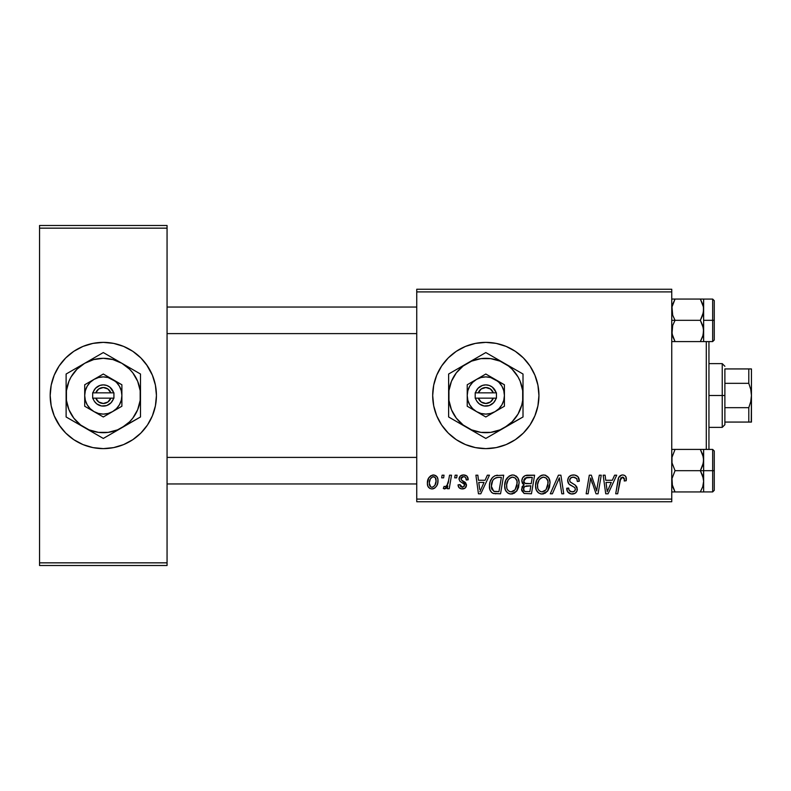 <?xml version="1.0" encoding="UTF-8"?>
<svg xmlns="http://www.w3.org/2000/svg" width="791" height="791" viewBox="0 0 791 791"><rect width="100%" height="100%" fill="white"/><g stroke="black" fill="none" stroke-linecap="round" stroke-linejoin="round"><path stroke-width="1.19" d="M485.783 342.374A53.126 53.126 0 0 0 475.47 343.393M465.484 346.418L475.45 343.393A53.126 53.126 0 0 0 456.328 351.303L465.484 346.418L475.45 343.393L485.812 342.374L496.184 343.393L506.151 346.418L515.327 351.323L523.385 357.937L529.99 365.986L534.894 375.171L537.92 385.138L538.938 395.5L537.92 405.862L534.894 415.829L529.99 425.014L523.385 433.063L515.327 439.677L506.151 444.582L496.184 447.607L485.812 448.626A53.126 53.126 0 0 1 432.687 395.5A53.126 53.126 0 0 1 485.812 342.374A53.126 53.126 0 0 1 538.938 395.5A53.126 53.126 0 0 1 485.812 448.626L475.45 447.607L465.484 444.582L456.298 439.677A53.126 53.126 0 0 0 475.431 447.607L465.484 444.582M456.269 351.342A53.126 53.126 0 0 0 448.27 357.908L456.298 351.323M448.23 357.957A53.126 53.126 0 0 0 448.23 433.043M456.298 439.677L448.25 433.063A53.126 53.126 0 0 0 456.269 439.658M475.47 447.607A53.126 53.126 0 0 0 485.783 448.626M123.633 346.418A53.126 53.126 0 0 0 82.976 346.418L92.942 343.393L103.305 342.374L113.667 343.393L123.633 346.418L132.819 351.323L140.867 357.937L147.472 365.986L152.386 375.171L155.412 385.138L156.43 395.5L155.412 405.862L152.386 415.829L147.472 425.014L140.867 433.063L132.819 439.677L123.633 444.582L113.667 447.607L103.305 448.626A53.126 53.126 0 0 1 50.179 395.5A53.126 53.126 0 0 1 103.305 342.374A53.126 53.126 0 0 1 156.43 395.5A53.126 53.126 0 0 1 103.305 448.626L92.942 447.607L82.976 444.582A53.126 53.126 0 0 0 123.633 444.582M416.748 289.249L671.757 289.249L671.757 291.899L416.748 291.899L416.748 499.101L671.757 499.101L671.757 289.249L416.748 289.249L416.748 291.899L416.748 289.249M485.071 480.266L487.355 475.193L489.451 475.193L480.809 493.782L478.446 493.782L475.905 475.193L477.843 475.193L478.466 480.266L485.071 480.266L478.466 480.266L477.843 475.193L475.905 475.193L478.446 493.782L480.809 493.782L489.451 475.193L487.355 475.193L485.071 480.266M521.793 480.977L522.663 477.853L525.026 475.648L534.597 475.193L531.453 493.782L524.117 493.475L521.684 490.578L522.149 486.594L524.117 484.725L522.357 483.232L521.793 480.977L524.117 484.725L521.556 489.263L524.117 493.475L531.453 493.782L534.597 475.193L527.152 475.193C523.81 475.618 522.03 477.546 521.793 480.977M622.557 474.946L624.485 475.351L625.889 476.726L626.195 480.74L624.247 480.987L624.326 478.525L623.259 477.28L620.836 477.823L617.662 493.782L615.705 493.782L618.611 477.853L620.213 475.648L622.557 474.946C619.748 475.401 618.236 477.131 618.008 480.157L615.705 493.782L617.662 493.782L619.897 480.621L622.428 477.121L624.425 479.366L624.247 480.987L626.195 480.74L626.363 479.049C626.353 476.479 625.078 475.114 622.557 474.946M597.304 486.534L599.291 475.193L601.249 475.193L598.065 493.782L596.028 493.782L590.709 478.001L588.118 493.782L586.161 493.782L589.305 475.193L591.342 475.193L596.701 490.944L597.304 486.534L596.701 490.944L591.342 475.193L589.305 475.193L586.161 493.782L588.118 493.782L590.709 478.001L596.028 493.782L598.065 493.782L601.249 475.193L599.291 475.193L597.304 486.534M567.681 480.414L568.65 477.25L571.31 475.282L574.731 475.025L577.944 476.637L579.269 481.244L577.341 481.472L576.708 478.515L574.375 477.2L571.379 477.517L569.629 479.89L570.252 482.016L575.621 485.397L577.025 487.325L576.995 491.073L575.057 493.337L571.062 493.95L567.572 491.695L566.712 488.235L568.65 488.037L569.213 490.42L571.853 491.844L574.424 491.241L575.403 489.204L574.681 487.543L568.877 483.973L567.681 480.414C567.74 482.935 568.966 484.665 571.349 485.615L574.681 487.543L575.403 489.204C575.156 491.003 574.088 491.883 572.2 491.854C570.024 491.755 568.828 490.618 568.63 488.462L566.702 488.64C566.959 492.022 568.769 493.821 572.14 494.029C575.364 493.92 577.094 492.279 577.341 489.095L575.146 485.031L570.113 481.857L569.609 480.236C569.935 478.15 571.191 477.111 573.386 477.121L576.847 478.733L577.341 481.472L579.269 481.244C579.328 477.26 577.41 475.154 573.515 474.946C569.975 475.104 568.027 476.924 567.681 480.414L567.701 479.85M550.299 493.782L558.426 475.193L560.888 475.193L563.736 493.782L561.788 493.782L559.346 477.843L552.385 493.782L550.299 493.782L552.385 493.782L559.346 477.843L561.788 493.782L563.736 493.782L560.888 475.193L558.426 475.193L550.299 493.782M535.566 485.743L536.664 480.295L540.134 476.014L542.735 475.015L545.088 475.114L548.697 477.863L550.032 482.273L549.488 487.335L547.837 490.776L545.078 493.277L541.252 493.989L538.552 492.922L536.328 490.054L535.566 485.743C535.428 490.46 537.573 493.218 541.983 494.029L547.501 491.221L550.052 482.985C550.081 478.407 547.945 475.727 543.664 474.946C538.226 476.241 535.527 479.84 535.566 485.743M448.25 433.063L441.645 425.014L436.731 415.829L433.705 405.862L432.687 395.5L433.705 385.138L436.731 375.171L441.645 365.986L448.25 357.937M427.377 483.301L428.771 477.843L430.709 475.777L433.903 474.976L436.869 476.597L437.947 479.346L437.69 483.261L436.632 485.99L434.674 488.156L432.252 488.937L429.918 488.502L427.911 486.287L427.377 483.301C427.288 486.574 428.791 488.462 431.886 488.957C436.148 487.928 438.184 485.051 438.006 480.335C437.996 477.151 436.464 475.351 433.399 474.946C429.266 475.984 427.259 478.773 427.377 483.301L427.397 482.589M612.333 480.266L614.617 475.193L616.713 475.193L608.071 493.782L605.718 493.782L603.167 475.193L605.105 475.193L605.728 480.266L612.333 480.266L605.728 480.266L605.105 475.193L603.167 475.193L605.718 493.782L608.071 493.782L616.713 475.193L614.617 475.193L612.333 480.266M504.648 485.743L505.746 480.295L509.226 476.014L511.826 475.015L514.18 475.114L517.789 477.863L519.123 482.273L518.58 487.335L516.928 490.776L514.16 493.277L510.343 493.989L507.634 492.922L505.419 490.054L504.648 485.743C504.52 490.46 506.665 493.218 511.075 494.029L516.592 491.221L519.143 482.985C519.163 478.407 517.037 475.727 512.756 474.946C507.318 476.241 504.618 479.84 504.648 485.743M495.196 475.638L503.689 475.193L500.545 493.782L493.001 493.357L491.577 492.437L489.876 489.54L489.451 485.377L490.193 481.482L492.566 477.378L495.196 475.638C491.241 477.922 489.322 481.432 489.441 486.178C489.204 489.639 490.568 492.091 493.535 493.544L500.545 493.782L503.689 475.193L495.196 475.638M463.575 474.946L466.967 476.152L468.183 479.781L466.255 480.018L465.652 477.645L464.228 476.716L462.567 476.746L461.143 477.823L461.351 479.89L465.513 482.619L466.482 484.764L465.326 487.918L461.598 488.907L458.998 487.602L458.048 484.853L459.976 484.606L460.649 486.524L462.013 487.226L464.406 486.149L464.238 484.102L459.986 481.324L459.027 479.208L460.421 475.925L463.575 474.946C460.896 474.976 459.373 476.281 459.007 478.862L459.986 481.324L464.376 484.31L464.564 485.407L462.537 487.266L459.976 484.606L458.048 484.853C458.276 487.523 459.739 488.887 462.448 488.957C464.93 488.838 466.275 487.563 466.492 485.11L461.351 479.89L460.945 478.713L463.486 476.637C465.415 476.864 466.334 477.991 466.255 480.018L468.183 479.534C468.054 476.587 466.522 475.065 463.575 474.946M454.696 477.843L455.151 475.193L457.079 475.193L456.674 477.843L454.696 477.843L456.674 477.843L457.079 475.193L455.151 475.193L454.696 477.843M441.655 477.843L442.11 475.193L444.038 475.193L443.632 477.843L441.655 477.843L443.632 477.843L444.038 475.193L442.11 475.193L441.655 477.843M448.576 480.602L449.555 475.193L451.513 475.193L449.229 488.709L447.271 488.709L447.765 485.921L445.699 488.601L443.316 488.462L444.087 486.356L445.521 486.702L446.945 485.496L448.576 480.602C448.467 483.459 447.301 485.516 445.056 486.781L444.087 486.356L443.316 488.462L444.631 488.957L447.765 485.921L447.271 488.709L449.229 488.709L451.513 475.193L449.555 475.193L448.398 481.521M416.748 501.751L671.757 501.751L671.757 291.899L416.748 291.899L416.748 501.751L416.748 499.101L671.757 499.101L671.757 501.751L416.748 501.751M39.55 225.494L167.059 225.494L167.059 228.154L39.55 228.154L39.55 562.846L167.059 562.846L167.059 225.494L39.55 225.494L39.55 228.154L39.55 225.494M82.976 444.582L73.79 439.677L65.732 433.063L59.127 425.014L54.223 415.829L51.197 405.862L50.179 395.5L51.197 385.138L54.223 375.171L59.127 365.986L65.732 357.937L73.79 351.323L82.976 346.418M39.55 565.506L167.059 565.506L167.059 228.154L39.55 228.154L39.55 565.506L39.55 562.846L167.059 562.846L167.059 565.506L39.55 565.506M140.867 433.063L141.866 432.034M147.472 425.014L152.386 415.829M155.412 385.138L154.739 382.211M152.386 375.171L146.483 364.552M65.732 357.937L64.733 358.966M59.127 365.986L54.223 375.171M51.197 405.862L51.87 408.789M54.223 415.829L60.116 426.448M485.842 448.626A53.126 53.126 0 0 0 496.155 447.607M496.204 447.597A53.126 53.126 0 0 0 515.307 439.687M515.356 439.658A53.126 53.126 0 0 0 515.356 351.342M515.307 351.313A53.126 53.126 0 0 0 496.204 343.403M496.155 343.393A53.126 53.126 0 0 0 485.842 342.374M437.987 479.84L437.947 479.346M432.341 475.075L428.771 477.843M432.618 488.907L433.577 488.69M434.674 488.156L436.632 485.99M437.987 481.076L438.006 480.335M431.006 487.048L431.965 487.266C430.037 486.772 429.157 485.456 429.305 483.311L429.325 482.777L429.305 483.311C429.197 479.989 430.551 477.764 433.389 476.637C435.327 477.102 436.217 478.407 436.068 480.542C436.256 483.954 434.892 486.198 431.965 487.266L432.242 487.246M430.255 479.198L429.325 482.777M434.941 485.219L436.059 481.086L435.287 477.606L432.855 476.696L430.502 478.723M545.77 475.322L545.088 475.114M541.825 475.223L541.291 475.411M537.989 492.457L540.53 493.861M542.784 493.98L543.575 493.841M544.248 491.27L545.988 489.787L542.053 491.854C538.938 491.251 537.415 489.283 537.494 485.951C537.376 481.314 539.393 478.367 543.526 477.121C546.611 477.705 548.143 479.633 548.123 482.896L545.988 489.787L547.876 485.644L547.876 480.859L545.928 477.922L543.16 477.141M540.055 491.33L541.528 491.824M538.048 489.006L539.225 490.707M557.774 481.62L558.1 480.869M558.97 478.792L559.346 477.843M571.31 475.282L570.786 475.49M569.213 490.42L568.897 489.807M566.801 489.708L567.088 490.736M568.235 492.546L570.024 493.693M575.057 493.337L575.868 492.734M575.146 485.031L574.009 484.319M596.81 489.837L596.701 490.944L596.365 489.649M591.708 481.65L592.38 483.677M621.607 475.045L618.799 477.418M618.196 479.217L618.008 480.157M619.897 480.621L620.065 479.682M622.428 477.121L623.259 477.28M606.667 487.118L606.005 482.431L611.275 482.431L607.162 491.755L611.275 482.431L606.005 482.431L607.083 490.588M522.357 483.232L523.108 484.122M525.224 478.051L532.274 477.369L531.216 483.647L527.113 483.647C525.046 483.835 523.919 482.955 523.731 481.027L523.998 479.603M526.747 477.457L524.789 478.387L523.731 481.027L526.747 477.457M527.281 477.398L528.17 477.369M524.601 491.349L526.549 491.606C524.67 491.794 523.652 490.993 523.484 489.184L524.552 486.584L530.84 485.812L529.861 491.606L526.549 491.606L529.861 491.606L530.84 485.812L526.055 485.951M523.543 488.462L524.354 491.201M524.72 486.455L523.622 488.106M516.671 476.469L516.118 476.014M505.746 480.295L505.4 481.165M504.915 482.965L504.767 483.884M504.727 487.216L504.965 488.66M508.257 493.317L509.622 493.861M511.876 493.98L512.667 493.841M513.329 491.27L515.07 489.787L511.134 491.854C508.03 491.251 506.507 489.283 506.586 485.951C506.467 481.314 508.475 478.367 512.617 477.121C515.702 477.705 517.225 479.633 517.205 482.896L515.07 489.787L516.958 485.644L516.968 480.859L515.01 477.922L512.252 477.141M509.147 491.33L510.62 491.824M507.14 489.006L508.316 490.707M479.405 487.118L478.743 482.431L484.013 482.431L479.9 491.755L484.013 482.431L478.743 482.431L479.702 489.431M497.42 475.213L496.669 475.282M492.051 477.982L491.587 478.624M490.193 481.482L489.708 483.261M495.314 493.772L495.908 493.782M497.45 477.438L501.365 477.369L498.953 491.606L493.703 491.3L491.369 486.287L491.488 484.389M494.662 491.527L495.522 491.597M491.794 489.184L494.296 491.468M491.784 482.935L492.625 480.78L491.369 486.287C491.251 480.819 493.752 477.843 498.874 477.369L496.046 477.685L493.673 479.198L496.046 477.685M498.162 477.378L501.365 477.369L498.953 491.606L496.145 491.606M465.958 478.189L465.652 477.645M462.567 476.746L461.736 477.131M464.396 481.838L464.979 482.194M458.74 487.266L458.355 486.514M460.026 485.13L460.342 486.109M445.699 488.601L446.539 487.839M429.305 483.311L430.709 486.88M432.509 487.207L434.655 485.684M542.053 491.854L543.18 491.705M542.794 477.191L540.797 478.08L538.908 480.305L537.573 484.488L537.722 488.017M523.731 481.027L524.987 483.321L531.216 483.647L532.274 477.369L528.645 477.369M511.134 491.854L512.271 491.705M511.886 477.191L509.888 478.08L508 480.305L506.665 484.488L506.813 488.017M493.673 479.198L492.625 480.78M491.369 486.287L491.587 488.472M706.294 341.574L706.294 449.426L706.294 341.574M708.944 449.426L708.944 341.574L708.944 449.426M167.059 307.046L416.748 307.046L167.059 307.046M703.417 307.046L703.634 320.325L714.263 320.325L714.263 300.669L714.263 339.982L714.263 320.325L712.671 320.325L712.671 299.077L712.671 320.325L703.634 320.325L703.634 309.696L702.724 315.154L700.351 320.325L702.715 325.467L703.634 330.954L702.724 336.412L700.351 341.583L702.715 336.442L700.351 341.583L703.634 341.583L702.715 341.583L703.634 341.583L703.634 299.067L700.351 299.067L703.397 306.908L703.634 312.198M416.748 333.604L167.059 333.604L416.748 333.604M703.397 478.506L703.634 470.675L700.351 470.675L702.715 475.806L703.634 481.304L702.724 486.762L700.351 491.933L675.049 491.933L672.004 484.092L671.994 478.555L675.049 470.675L700.351 470.675L703.397 478.506M703.634 466.532L703.634 470.675L714.263 470.675L714.263 451.018L714.263 490.331L714.263 470.675L712.671 470.675L712.671 491.923L712.671 470.675L703.634 470.675L703.634 481.304L703.634 460.046L702.724 465.504L700.351 470.675L675.049 470.675L672.004 462.844L671.994 457.297L675.049 449.417L700.351 449.417L702.715 454.558L703.634 460.046L703.634 449.417L671.757 449.417L675.049 449.417L672.004 457.257M671.757 449.417L675.049 449.417M703.09 455.843L700.351 449.417L703.397 457.257L703.634 462.547M672.429 485.951L671.994 478.555L675.049 470.675L672.004 462.844L671.994 457.297M671.757 491.933L700.351 491.933L702.715 486.772L700.351 491.933L703.634 491.933L702.715 491.933L703.634 491.933L703.634 481.304L703.001 485.832M703.417 483.954L703.08 485.545M703.397 449.417L702.715 449.417L703.634 449.417L703.397 462.794L700.351 470.675L703.634 470.675L703.634 460.046L703.634 474.818M703.634 478.802L703.634 491.933L700.351 491.933L702.715 491.933M712.671 470.675L712.671 449.426L712.671 470.675M703.001 455.517L702.724 454.588M702.715 449.417L700.351 449.417M700.351 491.933L702.715 486.791L700.351 491.933M672.004 491.933L675.049 491.933L672.686 486.791L674.941 491.745M416.748 483.954L167.059 483.954L416.748 483.954M167.059 457.396L416.748 457.396L167.059 457.396M672.004 312.494L671.994 306.948L675.049 299.067L672.676 304.228L675.049 299.067L700.351 299.067L671.757 299.067L675.049 299.067L671.994 306.948L672.686 315.194L672.004 312.494M675.049 320.325L672.686 315.194L675.049 320.325L700.351 320.325L671.757 320.325L675.049 320.325L672.676 325.496L675.049 320.325M672.676 336.412L671.757 330.954L672.676 325.496L672.004 333.743L675.049 341.583L700.351 341.583L675.049 341.583L672.686 336.442L675.049 341.583L672.676 341.583L675.049 341.583M703.061 335.246L700.351 341.583L702.715 341.583L700.351 341.583M671.994 341.583L672.676 341.583M671.757 299.067L672.676 299.067L671.757 299.067M703.634 328.453L703.08 335.196M703.634 299.067L702.715 299.067L703.634 299.067L702.715 299.067L703.634 299.067L703.397 312.445L700.351 320.325L703.397 328.156L703.634 341.583L712.671 341.574L712.671 320.325L712.671 341.574L714.263 339.982M700.45 299.255L702.715 304.209L700.351 299.067L703.397 299.067M672.429 305.049L675.049 299.067L672.676 299.067M724.882 368.932L724.882 383.328L724.882 368.932L748.79 368.932L724.882 368.932M724.882 395.5L724.882 383.328L724.882 407.672L724.882 395.5L722.232 395.5L724.882 395.5M708.944 363.623L722.232 363.623L722.232 395.5L722.232 363.623L724.882 366.282M708.944 395.5L722.232 395.5L708.944 395.5M748.79 422.068L724.882 422.068L724.882 424.718L724.882 407.672L724.882 422.068L751.45 422.068L748.79 422.068L748.79 407.672L724.882 407.672L748.79 407.672L748.79 422.068L750.728 422.068M708.944 427.377L722.232 427.377L722.232 395.5L722.232 427.377L724.882 424.718M750.738 368.932L748.83 368.932M751.45 422.068L751.45 368.932L751.45 395.5L750.738 389.301L748.79 383.328L748.79 368.932L748.79 383.328L724.882 383.328L748.79 383.328L750.738 389.301L751.45 395.5L750.728 401.719L748.79 407.672L750.728 401.719L751.45 395.5L751.262 422.068M751.262 368.932L748.79 368.932M496.441 398.16L496.441 392.84L496.441 398.16L478.298 398.16L481.215 402.006L485.812 403.469L490.42 402.006L493.327 398.16A7.969 7.969 0 0 1 478.298 398.16L475.529 398.16A10.629 10.629 0 0 0 496.105 398.16L475.193 398.16L475.193 392.84L478.021 388.282L482.381 385.444L485.812 384.871L489.253 385.444L492.318 387.096L496.441 392.84L496.441 398.16L493.614 402.718L489.253 405.556L484.072 405.981L479.306 403.904L476.943 401.344L475.193 398.16L475.193 392.84L475.193 398.16M495.117 379.393L485.812 374.024L467.224 384.762L467.224 406.238L485.812 416.976L504.411 406.238L504.411 384.762L485.812 374.024L467.224 384.762L467.224 406.238L485.812 416.976L504.411 406.238L504.411 395.5A18.598 18.598 0 0 1 476.518 411.607A18.598 18.598 0 0 1 476.518 379.393A18.598 18.598 0 0 1 504.411 395.5L504.411 384.762L490.628 377.534L485.812 376.902L481.007 377.534L476.518 379.393L472.672 382.35L469.716 386.206L467.857 390.685L467.224 395.5L467.857 400.315L469.716 404.794L472.672 408.65L476.518 411.607L481.007 413.466L485.812 414.098L490.628 413.466L495.117 411.607L498.963 408.65L501.919 404.794L503.778 400.315L504.411 395.5L503.778 390.685L501.919 386.206L498.963 382.35L495.117 379.393M504.411 427.704L512.113 421.801L518.026 414.098L521.734 405.121L522.683 400.355L522.683 390.645L520.171 381.272L518.026 376.902L512.113 369.199L508.455 365.996L500.05 361.141L490.667 358.63L480.958 358.63L471.584 361.141L463.18 365.996L456.308 372.858L451.453 381.272L448.942 390.645L448.942 400.355L451.453 409.728L456.308 418.142L463.18 425.004L471.584 429.859L480.958 432.37L490.667 432.37L500.05 429.859L523.009 416.976L523.009 374.024L485.812 352.559L448.626 374.024L448.626 416.976L485.812 438.441L523.009 416.976L523.009 395.5A37.187 37.187 0 0 1 467.224 427.704L485.812 438.441L499.596 430.482M467.224 427.704A37.187 37.187 0 0 1 448.626 395.5L448.626 416.976L462.369 424.905M448.626 395.5A37.187 37.187 0 0 1 467.224 363.296L448.626 374.024L448.626 389.933M467.224 363.296A37.187 37.187 0 0 1 504.411 363.296L485.812 352.559L472.069 360.488M523.009 379.126L523.009 374.024L504.411 363.296A37.187 37.187 0 0 1 523.009 395.5L523.009 384.436M523.009 411.874L523.009 416.976M523.009 404.844L523.009 406.544M523.009 395.5L523.009 401.067M512.024 423.304L509.266 424.905M520.241 418.568L513.992 422.176M490.835 435.544L490.252 435.881M496.797 432.104L494.859 433.221M483.054 436.85L476.805 433.241M474.837 432.104L472.108 430.531M459.601 423.304L457.643 422.176M453.639 419.863L453.065 419.537M448.626 401.106L448.626 404.844M448.626 411.854L448.626 406.564M459.601 367.686L462.369 366.095M451.384 372.432L457.643 368.824M448.626 379.126L448.626 374.024M448.626 386.156L448.626 384.466M485.812 352.559L494.83 357.759M496.797 358.896L499.526 360.469M474.837 358.896L476.805 357.759M480.799 355.456L481.373 355.119M523.009 389.894L523.009 386.156M517.986 371.137L518.55 371.463M512.024 367.686L513.962 368.804M504.411 363.296L509.226 366.075M456.318 372.848L453.609 376.902M515.307 418.152L518.026 414.098M475.193 392.84L493.327 392.84L490.42 388.994L485.812 387.531L481.215 388.994L478.298 392.84A7.969 7.969 0 0 1 493.327 392.84L496.105 392.84A10.629 10.629 0 0 0 475.529 392.84L496.441 392.84M113.924 398.16L113.924 392.84L113.924 398.16L95.79 398.16L98.697 402.006L103.305 403.469L107.902 402.006L110.819 398.16A7.969 7.969 0 0 1 95.79 398.16L93.012 398.16A10.629 10.629 0 0 0 113.588 398.16L92.676 398.16L92.676 392.84L95.503 388.282L99.864 385.444L103.305 384.871L106.745 385.444L109.811 387.096L113.924 392.84L113.924 398.16L111.096 402.718L106.745 405.556L101.564 405.981L96.799 403.904L94.426 401.344L92.676 398.16L92.676 392.84L92.676 398.16M112.599 379.393L103.305 374.024L84.706 384.762L84.706 406.238L103.305 416.976L121.893 406.238L121.893 384.762L103.305 374.024L84.706 384.762L84.706 406.238L103.305 416.976L121.893 406.238L121.893 395.5A18.598 18.598 0 0 1 94 411.607A18.598 18.598 0 0 1 94 379.393A18.598 18.598 0 0 1 121.893 395.5L121.893 384.762L108.11 377.534L103.305 376.902L98.489 377.534L94 379.393L90.154 382.35L87.198 386.206L85.339 390.685L84.706 395.5L85.339 400.315L87.198 404.794L90.154 408.65L94 411.607L98.489 413.466L103.305 414.098L108.11 413.466L112.599 411.607L116.455 408.65L119.401 404.794L121.26 400.315L121.893 395.5L121.26 390.685L119.401 386.206L116.455 382.35L112.599 379.393M121.893 427.704L129.595 421.801L132.809 418.142L137.664 409.728L140.175 400.355L140.175 390.645L137.664 381.272L132.809 372.858L129.595 369.199L121.893 363.296L112.925 359.579L103.305 358.313L93.674 359.579L84.706 363.296L77.004 369.199L71.091 376.902L68.946 381.272L66.434 390.645L66.434 400.355L68.946 409.728L73.8 418.142L80.662 425.004L89.067 429.859L98.45 432.37L108.159 432.37L117.533 429.859L140.491 416.976L140.491 374.024L103.305 352.559L66.118 374.024L66.118 416.976L103.305 438.441L140.491 416.976L140.491 395.5A37.187 37.187 0 0 1 84.706 427.704L103.305 438.441L117.048 430.512M84.706 427.704A37.187 37.187 0 0 1 66.118 395.5L66.118 416.976L79.851 424.905M66.118 395.5A37.187 37.187 0 0 1 84.706 363.296L66.118 374.024L66.118 389.933M84.706 363.296A37.187 37.187 0 0 1 121.893 363.296L103.305 352.559L89.561 360.488M140.491 379.126L140.491 374.024L121.893 363.296A37.187 37.187 0 0 1 140.491 395.5L140.491 384.436M140.491 411.874L140.491 416.976M140.491 404.844L140.491 406.544M140.491 395.5L140.491 401.067M129.516 423.304L126.748 424.905M137.733 418.568L131.474 422.176M108.318 435.544L107.744 435.881M114.28 432.104L112.352 433.221M100.536 436.85L94.287 433.241M92.32 432.104L89.591 430.531M75.155 422.196L77.093 423.304M71.131 419.863L70.557 419.537M66.118 401.106L66.118 404.844M66.118 411.854L66.118 406.564M77.093 367.686L79.851 366.095M68.876 372.432L75.125 368.824M66.118 379.126L66.118 374.024M66.118 386.156L66.118 384.466M103.305 352.559L112.312 357.759M114.28 358.896L117.009 360.469M94.258 357.779L92.329 358.896M98.292 355.456L98.865 355.119M140.491 389.894L140.491 386.156M135.479 371.137L136.042 371.463M121.893 363.296L126.748 366.095M129.516 367.686L131.444 368.804M73.81 372.848L71.091 376.902M132.799 418.152L135.508 414.098M92.676 392.84L110.819 392.84L107.902 388.994L103.305 387.531L98.697 388.994L95.79 392.84A7.969 7.969 0 0 1 110.819 392.84L113.588 392.84A10.629 10.629 0 0 0 93.012 392.84L113.924 392.84M703.634 491.923L712.671 491.923L714.263 490.331M703.634 449.426L712.671 449.426L714.263 451.018M703.634 299.077L712.671 299.077L714.263 300.669"/></g></svg>
